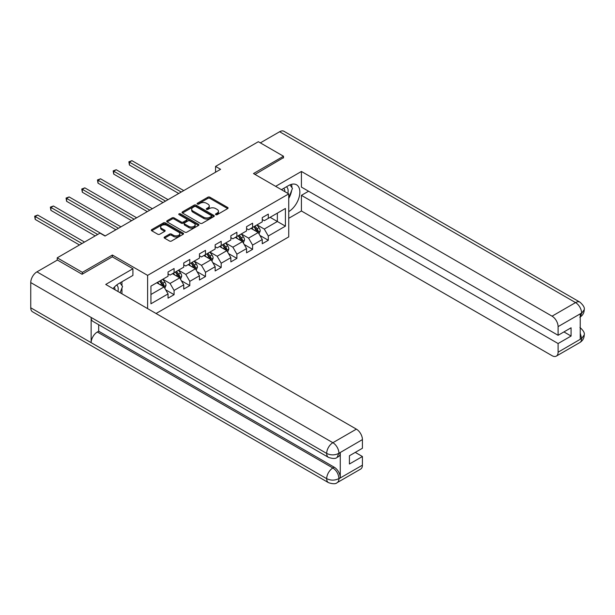 <?xml version="1.0" encoding="UTF-8"?>
<svg xmlns="http://www.w3.org/2000/svg" width="615" height="615" viewBox="0 0 615 615"><rect width="100%" height="100%" fill="white"/><g stroke="black" fill="none" stroke-linecap="round" stroke-linejoin="round"><path stroke-width="0.92" d="M215.788 214.658A0.976 0.561 0 0 0 217.172 214.658L227.665 208.6A1.399 0.807 0 0 0 228.08 208.031A1.399 0.807 0 0 0 227.665 207.455L209.884 197.192A1.399 0.807 0 0 0 207.908 197.192L197.407 203.25A0.976 0.561 0 0 0 197.123 203.65A0.976 0.561 0 0 0 197.407 204.049A0.976 0.561 0 0 0 198.791 204.049L200.152 203.265A4.474 2.583 0 0 1 206.471 203.265L207.955 204.119A4.474 2.583 0 0 1 209.269 205.948A4.474 2.583 0 0 1 207.955 207.77L206.602 208.554A0.976 0.561 0 0 0 206.309 208.954A0.976 0.561 0 0 0 206.602 209.354A0.976 0.561 0 0 0 207.978 209.354L209.338 208.57A4.474 2.583 0 0 1 215.665 208.57L217.149 209.423A4.474 2.583 0 0 1 218.456 211.253A4.474 2.583 0 0 1 217.149 213.074L215.788 213.859A0.976 0.561 0 0 0 215.504 214.258A0.976 0.561 0 0 0 215.788 214.658L215.788 213.859M164.536 237.006A1.399 0.807 0 0 0 164.12 237.575A1.399 0.807 0 0 0 164.536 238.143L169.525 241.026A1.399 0.807 0 0 0 171.5 241.026L183.155 234.3A1.399 0.807 0 0 0 183.57 233.723A1.399 0.807 0 0 0 183.155 233.154L165.374 222.891A1.399 0.807 0 0 0 163.398 222.891L151.736 229.618A1.399 0.807 0 0 0 151.328 230.187A1.399 0.807 0 0 0 151.736 230.763L157.763 234.238A1.399 0.807 0 0 0 159.739 234.238L164.728 231.355A1.399 0.807 0 0 0 165.143 230.786A1.399 0.807 0 0 0 164.728 230.218L161.745 228.496A3.736 2.16 0 0 1 160.646 226.966A3.736 2.16 0 0 1 162.952 224.975A3.736 2.16 0 0 1 167.026 225.444L178.734 232.201A3.736 2.16 0 0 1 179.834 233.723A3.736 2.16 0 0 1 177.52 235.722A3.736 2.16 0 0 1 173.453 235.253L171.5 234.123A1.399 0.807 0 0 0 169.525 234.123L164.536 237.006L164.536 238.143L169.525 235.291L169.525 234.123M112.384 256.893L112.384 255.033L82.387 272.353L57.226 257.823L57.226 260.145M112.384 255.033L147.615 275.374L288.735 193.894L288.735 236.898L156.072 313.496M283.5 157.978L283.5 156.241L253.503 173.553L288.735 193.894M283.5 156.241L258.338 141.711L215.558 166.411L215.558 172.223M57.226 257.823L99.999 233.123L105.034 236.029L220.593 169.317L215.558 166.411M200.252 223.283A1.399 0.807 0 0 0 202.227 223.283L213.882 216.557A1.399 0.807 0 0 0 214.297 215.988A1.399 0.807 0 0 0 213.882 215.419L196.1 205.149A1.399 0.807 0 0 0 194.125 205.149L182.463 211.875A1.399 0.807 0 0 0 182.055 212.452A1.399 0.807 0 0 0 182.463 213.021L200.252 223.283M179.449 214.873A0.976 0.561 0 0 1 180.441 215.012L180.441 213.843L198.522 224.283A1.399 0.807 0 0 1 198.929 224.859A1.399 0.807 0 0 1 198.522 225.428L186.86 232.155A1.399 0.807 0 0 1 184.884 232.155L167.103 221.892L167.103 220.747A1.399 0.807 0 0 0 166.696 221.315A1.399 0.807 0 0 0 167.103 221.892M167.103 220.747L172.092 217.871A1.399 0.807 0 0 1 174.068 217.871L181.279 222.03A1.399 0.807 0 0 0 183.255 222.03L186.568 220.124A1.399 0.807 0 0 0 186.975 219.547A1.399 0.807 0 0 0 186.568 218.978L179.057 214.643A0.976 0.561 0 0 1 178.773 214.243A0.976 0.561 0 0 1 179.372 213.728A0.976 0.561 0 0 1 180.441 213.843M147.615 308.615L147.615 275.374M165.681 289.811L174.083 294.67L174.083 290.426L183.747 284.845L183.747 289.088L189.789 285.598L189.789 281.355L199.452 275.781L199.452 280.025L205.495 276.535L205.495 272.291L215.158 266.71L215.158 270.954L221.192 267.471L221.192 263.228L230.856 257.647L230.856 261.89L236.898 258.4L236.898 254.164L246.561 248.583L246.561 252.827L252.596 249.336L252.596 245.093L262.259 239.519L262.259 243.755L268.301 240.273L268.301 236.029L285.414 226.151L285.414 208.485L277.357 213.128L277.357 221.5L285.414 226.151M174.083 294.67L168.049 298.152L168.049 293.909L150.936 303.787L150.936 286.121L168.049 276.243L168.049 271.999L174.083 268.517L174.083 272.76L183.747 267.179L183.747 262.936L189.789 259.445L189.789 263.689L199.452 258.115L199.452 253.872L205.495 250.382L205.495 254.625L215.158 249.044L215.158 244.801L221.192 241.318L221.192 245.562L230.856 239.981L230.856 235.737L236.898 232.255L236.898 236.491L246.561 230.917L246.561 226.674L252.596 223.184L252.596 227.427L262.259 221.846L262.259 217.61L268.301 214.12L268.301 218.363L285.414 208.485M172.477 273.69L179.726 277.872L170.063 283.454L162.814 279.264M168.049 273.921L170.063 275.082L174.083 272.76M170.063 283.454L174.083 290.426M179.726 277.872L183.747 284.845M188.175 264.619L195.424 268.809L185.761 274.382L178.511 270.2M183.747 264.85L185.761 266.018L189.789 263.689M185.761 274.382L189.789 281.355M195.424 268.809L199.452 275.781M203.88 255.556L211.13 259.738L201.466 265.319L194.217 261.137M199.452 255.786L201.466 256.947L205.495 254.625M201.466 265.319L205.495 272.291M211.13 259.738L215.158 266.71M219.586 246.492L226.827 250.674L217.164 256.255L209.923 252.065M215.158 246.723L217.164 247.883L221.192 245.562M217.164 256.255L221.192 263.228M226.827 250.674L230.856 257.647M235.284 237.421L242.533 241.61L232.87 247.184L225.62 243.002M230.856 237.659L232.87 238.82L236.898 236.491M232.87 247.184L236.898 254.164M242.533 241.61L246.561 248.583M250.989 228.357L258.239 232.539L248.575 238.12L241.326 233.938M246.561 228.588L248.575 229.756L252.596 227.427M248.575 238.12L252.596 245.093M258.239 232.539L262.259 239.519M270.116 217.318L277.357 221.5L264.273 229.057L257.024 224.875M262.259 219.524L264.273 220.685L268.301 218.363M264.273 229.057L268.301 236.029M82.387 272.353L82.387 274.09M150.936 294.493L164.021 286.936L156.771 282.754M164.021 286.936L168.049 293.909M259.899 235.422L268.301 240.273M244.193 244.486L252.596 249.336M228.488 253.549L236.898 258.4M212.79 262.613L221.192 267.471M197.084 271.684L205.495 276.535M181.387 280.748L189.789 285.598M216.18 214.796L217.149 214.235A4.474 2.583 0 0 0 218.456 212.413L218.456 211.253M209.269 205.948L209.269 207.109A4.474 2.583 0 0 1 207.955 208.931L206.986 209.492M227.665 207.455L227.665 208.6L209.884 198.353A1.399 0.807 0 0 0 207.908 198.353L197.799 204.188M213.882 215.419L213.882 216.557L196.1 206.309A1.399 0.807 0 0 0 194.125 206.309L182.486 213.028M211.414 216.388A0.976 0.561 0 0 0 211.698 215.988A0.976 0.561 0 0 0 211.414 215.588L195.801 206.571A0.976 0.561 0 0 0 194.417 206.571L192.987 207.401A4.474 2.583 0 0 0 191.68 209.223A4.474 2.583 0 0 0 192.987 211.053L203.657 217.21A4.474 2.583 0 0 0 209.984 217.21L211.414 216.388L211.414 217.549A0.976 0.561 0 0 0 211.698 217.149L211.698 215.988M191.68 209.223L191.68 210.392A4.474 2.583 0 0 0 192.987 212.213L192.987 211.053M211.414 217.549L209.984 218.371A4.474 2.583 0 0 1 203.657 218.371L192.987 212.213M167.119 221.9L172.092 219.032L172.092 217.871M186.975 219.547L186.975 220.716A1.399 0.807 0 0 1 186.568 221.285L183.255 223.191A1.399 0.807 0 0 1 181.279 223.191L174.068 219.032A1.399 0.807 0 0 0 172.092 219.032M180.441 215.012L198.499 225.436M188.767 226.351A3.736 2.16 0 0 0 192.841 226.82A3.736 2.16 0 0 0 195.147 224.829A3.736 2.16 0 0 0 194.048 223.299L189.927 220.923A1.399 0.807 0 0 0 187.952 220.923L184.638 222.83A1.399 0.807 0 0 0 184.231 223.399A1.399 0.807 0 0 0 184.638 223.975L188.767 226.351L188.767 227.519A3.736 2.16 0 0 0 192.841 227.981A3.736 2.16 0 0 0 195.147 225.989L195.147 224.829M184.231 223.399L184.231 224.567A1.399 0.807 0 0 0 184.638 225.136L184.638 223.975M188.767 227.519L184.638 225.136M179.834 233.723L179.834 234.892A3.736 2.16 0 0 1 177.52 236.883A3.736 2.16 0 0 1 173.453 236.414L171.5 235.291A1.399 0.807 0 0 0 169.525 235.291M160.646 226.966L160.646 228.127A3.736 2.16 0 0 0 161.745 229.656L161.745 228.496M164.712 231.371L161.745 229.656M183.155 233.154L183.155 234.3L165.374 224.052A1.399 0.807 0 0 0 163.398 224.052L151.759 230.771L151.736 229.618M259.03 233.923L260.23 230.902A3.775 2.176 -120 0 0 259.023 227.688L256.947 224.921M253.326 229.71L251.912 227.827M183.747 190.581L131.941 160.669L129.427 162.122L129.427 165.028L178.719 193.487M257.654 232.209L258.192 231.063A3.775 2.176 -120 0 0 257.108 228.795L255.033 226.02M254.087 226.566L256.394 229.641A1.922 1.107 60 0 1 256.747 230.225L258.192 231.063M253.826 226.72L255.901 229.495A3.775 2.176 60 0 1 256.985 231.763M129.427 165.028L128.873 161.806L181.233 192.034M128.873 161.806L131.941 160.669M287.82 193.364A9.256 5.343 120 0 0 286.452 186.791M284.868 191.665A6.335 3.659 120 0 0 283.561 188.474A6.335 3.659 120 0 0 283.546 188.467M289.98 184.854L292.456 188.375L288.735 197.969M117.911 291.464A9.256 5.343 120 0 0 116.689 284.991M114.959 289.757A6.335 3.659 120 0 0 114.313 287.159M120.017 282.877L122.546 286.475L120.117 292.74M288.735 211.621A16.013 9.248 120 0 0 299.036 197.492A16.013 9.248 120 0 0 296.538 184.792A16.013 9.248 120 0 0 288.535 185.584L281.439 189.681M288.735 218.302L301.419 210.983L301.419 195.347L558.097 343.539L558.097 352.195L581.744 338.419L580.237 339.126L580.237 314.134L581.598 313.058L558.097 326.627A8.541 4.928 -120 0 0 552.055 316.171L575.555 302.595L279.625 131.741L260.353 142.872M308.561 191.227L301.419 195.347M563.932 331.916L571.081 336.044L571.081 327.787L558.097 335.29L301.419 187.098L301.419 171.462L552.055 316.171M275.651 186.337L301.419 171.462M301.419 210.983L552.055 355.685A8.541 4.928 -120 0 0 556.321 356.108A8.541 4.928 -120 0 0 558.097 352.195M279.625 131.741A8.756 5.051 -60 0 1 283.999 131.31L579.937 302.165A8.756 5.051 -60 0 0 575.555 302.595A8.541 4.928 60 0 1 581.598 313.058M558.097 335.29L558.097 326.627M571.081 336.044L558.097 343.539M283.5 157.632L255.017 174.429M288.735 198.437A16.013 9.248 120 0 0 291.648 190.465M291.902 187.598A16.013 9.248 120 0 0 291.51 184.331M580.237 333.146L581.598 338.342M579.937 327.441C583.374 330.532 584.811 332.999 584.25 334.852L581.759 338.419M579.937 302.165C583.366 305.225 584.804 307.715 584.25 309.637L581.752 313.143M328.495 457.383A8.756 5.051 -60 0 1 326.68 453.432C330.716 455.369 334.737 455.354 338.757 453.386L337.143 457.376C335.713 458.828 332.83 458.828 328.495 457.383L92.957 321.399A8.756 5.051 -60 0 1 91.143 317.448L30.75 282.577A8.756 5.051 -60 0 1 36.938 271.853L57.426 260.03L82.087 274.267L112.284 256.832L132.917 268.747L132.917 275.428L118.626 283.684A16.013 9.248 120 0 0 113.014 288.635M132.917 268.747L105.742 284.438L356.377 429.139A8.541 4.928 60 0 1 362.42 439.602L362.42 448.258L349.428 455.761L349.428 464.01L362.42 456.515L362.42 465.171A8.541 4.928 60 0 1 360.644 469.084L337.143 482.652A8.541 4.928 -120 0 0 338.911 478.739L362.42 465.171M121.593 293.593L124.968 295.538M121.947 293.386L121.947 288.02M121.947 285.621L121.947 281.762M337.143 482.652C335.782 484.097 332.9 484.105 328.495 482.66L32.564 311.805A8.756 5.051 -60 0 1 30.75 307.8L91.143 342.67A8.756 5.051 -60 0 1 97.331 332.008L332.876 467.992L334.229 467.208A8.541 4.928 60 0 1 340.272 477.671L340.272 452.678A8.541 4.928 60 0 1 338.504 456.591L337.143 457.376M30.75 282.577L30.75 307.8M36.938 271.853L332.876 442.708A8.756 5.051 -60 0 0 326.68 453.432L91.143 317.448L91.143 342.67L326.68 478.655C330.701 480.599 334.729 480.599 338.765 478.655L338.911 478.739M362.42 456.515L355.27 452.386M98.692 324.705L98.692 331.216L334.229 467.208M98.692 331.216L97.331 332.008M243.325 242.987L244.524 239.965A3.775 2.176 -120 0 0 243.325 236.76L241.241 233.984M237.621 238.774L236.214 236.89M168.049 199.652L116.235 169.74L113.721 171.193L113.721 174.099L163.013 202.558M241.949 241.272L242.487 240.127A3.775 2.176 -120 0 0 241.411 237.859L239.335 235.084M238.389 235.63L240.688 238.712A1.922 1.107 60 0 1 241.042 239.296L242.487 240.127M238.12 235.783L240.204 238.559A3.775 2.176 60 0 1 241.28 240.826M113.721 174.099L113.168 170.87L165.527 201.105M113.168 170.87L116.235 169.74M227.627 252.05L228.826 249.037A3.775 2.176 -120 0 0 227.619 245.823L225.544 243.048M221.923 247.837L220.508 245.954M152.343 208.716L100.537 178.804L98.016 180.256L98.016 183.162L147.308 211.621M226.243 250.336L226.789 249.198A3.775 2.176 -120 0 0 225.705 246.93L223.629 244.155M222.684 244.701L224.99 247.776A1.922 1.107 60 0 1 225.336 248.36L226.789 249.198M222.422 244.847L224.498 247.622A3.775 2.176 60 0 1 225.582 249.89M98.016 183.162L97.462 179.934L149.829 210.169M97.462 179.934L100.537 178.804M211.921 261.114L213.121 258.1A3.775 2.176 -120 0 0 211.914 254.887L209.838 252.112M206.217 256.901L204.803 255.017M136.638 217.779L84.832 187.867L82.318 189.32L82.318 192.226L131.61 220.685M210.545 259.399L211.083 258.262A3.775 2.176 -120 0 0 210.007 255.994L207.924 253.219M206.978 253.764L209.285 256.839A1.922 1.107 60 0 1 209.638 257.424L211.083 258.262M206.717 253.918L208.8 256.693A3.775 2.176 60 0 1 209.876 258.961M82.318 192.226L81.764 189.005L134.124 219.232M81.764 189.005L84.832 187.867M196.223 270.185L197.415 267.164A3.775 2.176 -120 0 0 196.216 263.95L194.14 261.183M190.512 265.972L189.105 264.089M120.94 226.85L69.134 196.938L66.612 198.391L66.612 201.297L115.904 229.756M194.84 268.471L195.378 267.325A3.775 2.176 -120 0 0 194.302 265.057L192.226 262.282M191.28 262.828L193.587 265.911A1.922 1.107 60 0 1 193.933 266.487L195.378 267.325M191.019 262.982L193.095 265.757A3.775 2.176 60 0 1 194.171 268.025M66.612 201.297L66.059 198.068L118.426 228.303M66.059 198.068L69.134 196.938M180.518 279.248L181.717 276.235A3.775 2.176 -120 0 0 180.51 273.022L178.435 270.246M174.814 275.036L173.399 273.152M105.234 235.914L53.428 206.002L50.914 207.455L50.914 210.361L95.171 235.914M179.142 277.534L179.68 276.396A3.775 2.176 -120 0 0 178.596 274.121L176.52 271.353M175.575 271.899L177.881 274.974A1.922 1.107 60 0 1 178.227 275.558L179.68 276.396M175.313 272.045L177.389 274.82A3.775 2.176 60 0 1 178.473 277.088M50.914 210.361L50.361 207.132L97.685 234.461M50.361 207.132L53.428 206.002M164.812 288.312L166.012 285.299A3.775 2.176 -120 0 0 164.812 282.085L162.729 279.31M159.108 284.099L157.701 282.216M84.501 242.072L37.723 215.066L35.209 216.518L35.209 219.424L79.466 244.978M163.436 286.598L163.974 285.46A3.775 2.176 -120 0 0 162.898 283.192L160.822 280.417M159.877 280.963L162.176 284.038A1.922 1.107 60 0 1 162.529 284.622L163.974 285.46M159.608 281.117L161.691 283.884A3.775 2.176 60 0 1 162.767 286.16M35.209 219.424L34.655 216.203L81.987 243.525M34.655 216.203L37.723 215.066M217.149 214.235L217.149 213.074M206.602 209.354L206.602 208.554M207.955 208.931L207.955 207.77M197.407 204.049L197.407 203.25M207.908 198.353L207.908 197.192M209.884 198.353L209.884 197.192M182.463 213.021L182.463 211.875M194.125 206.309L194.125 205.149M196.1 206.309L196.1 205.149M203.657 218.371L203.657 217.21M209.984 218.371L209.984 217.21M174.068 219.032L174.068 217.871M181.279 223.191L181.279 222.03M183.255 223.191L183.255 222.03M186.568 221.285L186.568 220.124M198.522 225.428L198.522 224.283M171.5 235.291L171.5 234.123M173.453 236.414L173.453 235.253M164.728 231.355L164.728 230.218M163.398 224.052L163.398 222.891M165.374 224.052L165.374 222.891M257.862 232.324L260.207 230.979M257.108 228.795L259.023 227.688M254.425 230.341L255.901 229.495M584.25 334.883C584.15 338.227 582.682 340.779 579.83 342.54A8.541 4.928 -120 0 0 581.598 338.627M580.237 316.971L581.598 313.35M340.272 477.671L338.773 478.655M362.42 439.602L338.765 453.378M338.911 453.463L340.272 452.678M338.911 453.17A8.541 4.928 60 0 0 332.876 442.708L356.377 429.139M328.495 482.66A8.756 5.051 -60 0 1 326.68 478.655A8.756 5.051 -60 0 1 332.876 467.992C336.505 470.429 338.519 473.911 338.911 478.455M242.164 241.395L244.501 240.042M241.411 237.859L243.325 236.76M238.728 239.412L240.204 238.559M226.458 250.459L228.795 249.106M225.705 246.93L227.619 245.823M223.022 248.475L224.498 247.622M210.753 259.522L213.097 258.177M210.007 255.994L211.914 254.887M207.324 257.539L208.8 256.693M195.055 268.594L197.392 267.241M194.302 265.057L196.216 263.95M191.619 266.61L193.095 265.757M179.349 277.657L181.694 276.304M178.596 274.121L180.51 273.022M175.913 275.674L177.389 274.82M163.651 286.721L165.988 285.368M162.898 283.192L164.812 282.085M160.215 284.737L161.691 283.884M556.321 356.108L579.83 342.54M584.25 309.66C584.135 312.981 582.659 315.51 579.83 317.255"/></g></svg>
